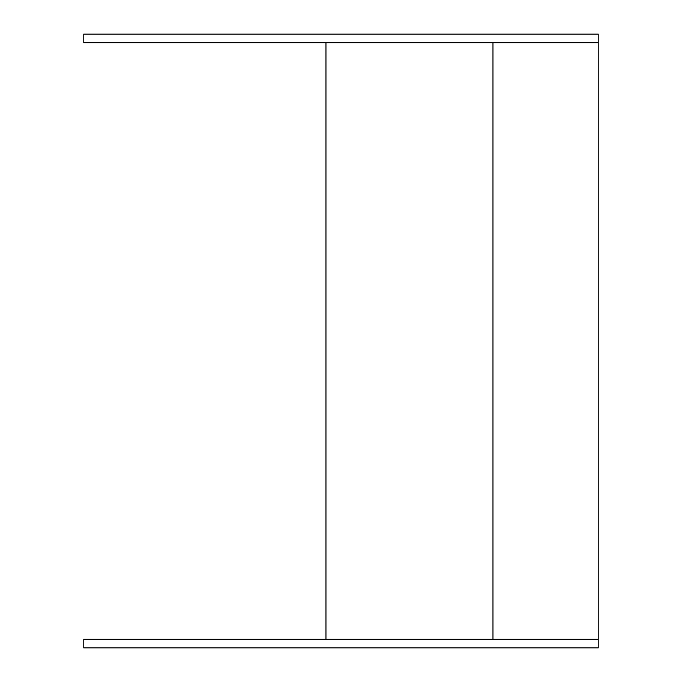 <?xml version="1.0" encoding="UTF-8"?>
<svg xmlns="http://www.w3.org/2000/svg" width="682" height="682" viewBox="0 0 682 682"><rect width="100%" height="100%" fill="white"/><g stroke="black" fill="none" stroke-linecap="round" stroke-linejoin="round"><path stroke-width="1.02" d="M83.767 639.196L83.767 647.9L598.233 647.9L598.233 639.196L83.767 639.196M598.233 42.804L83.767 42.804L83.767 34.1L598.233 34.1L598.233 639.196M325.962 42.804L325.962 639.196M492.967 42.804L492.967 639.196"/></g></svg>
